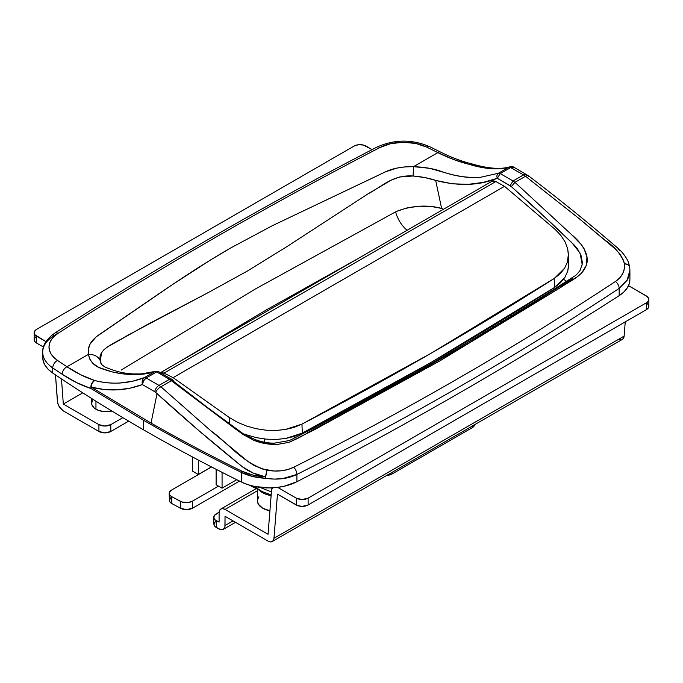 <?xml version="1.0" encoding="UTF-8"?>
<svg xmlns="http://www.w3.org/2000/svg" width="683" height="683" viewBox="0 0 683 683"><rect width="100%" height="100%" fill="white"/><g stroke="black" fill="none" stroke-linecap="round" stroke-linejoin="round"><path stroke-width="1.02" d="M143.106 378.937L144.412 377.622C128.233 383.855 111.602 384.802 94.536 380.465L80.748 374.788L66.951 366.745L88.423 354.357L89.823 359.181L92.905 363.433L98.839 367.471L112.021 371.842L121.531 373.703L130.786 374.54L139.528 374.412L147.596 373.405L154.828 371.612L144.412 377.622L132.289 381.302L119.824 383.026C111.244 383.505 102.817 382.651 94.536 380.465A6.292 4.337 104.7 0 0 91.155 387.116L104.166 389.523L117.143 389.873L129.932 388.209L142.38 384.572L154.7 391.701L157.039 393.664L151.028 423.059L91.155 387.116C108.725 391.624 125.8 390.778 142.38 384.572L154.7 391.701A6.292 3.62 -60.2 0 1 158.977 385.391L169.495 379.33L156.68 371.928L146.188 377.989L158.977 385.391L146.188 377.989L143.661 380.713L142.38 384.538L142.149 382.531M628.83 263.723L628.744 263.467C628.019 260.385 625.568 256.415 621.402 251.54L618.26 248.544C589.369 223.614 559.394 199.334 528.352 175.71A6.292 2.561 127.3 0 0 525.5 176.257L578.936 218.44L615.161 248.894L619.993 254.016L623.545 260.445L624.458 263.775L624.313 268.863L622.717 273.644L619.72 277.904L615.46 281.49C564.781 314.863 512.609 347.041 458.933 378.032C405.258 409.023 350.166 438.768 293.656 467.283L287.808 469.537L281.217 470.8L274.156 471.022L262.34 468.965L253.845 465.345L247.442 461.085L210.902 430.853L160.889 386.766L171.45 380.67L235.336 428.881L243.626 434.84L253.871 440.322L265.567 443.617L277.699 444.36L289.063 442.328L314.018 429.966L439.476 361.119L559.795 288.013L577.212 276.803L581.745 272.987L586.193 265.533L586.945 257.192L584.127 248.766L581.481 244.736L571.244 234.329L514.948 182.352L525.5 176.257L578.936 218.44L604.814 240.032C614.965 246.845 621.513 254.759 624.458 263.775A6.292 4.388 -10.2 0 1 629.547 266.609L628.753 263.484L629.547 266.609L627.703 264.586L624.458 263.775C625.116 271.014 622.111 276.922 615.46 281.49C514.026 348.279 406.752 410.21 293.656 467.283C285.972 470.988 277.059 471.962 266.916 470.194C242.158 462.912 229.257 443.941 210.902 430.853L160.889 386.766A6.292 2.945 132.5 0 0 155.647 392.392L199.001 430.751L242.593 466.933L253.162 473.037L265.448 476.828L252.83 475.052L241.799 471.15C210.518 455.757 180.261 439.724 151.028 423.059L157.039 393.664C184.478 418.705 212.994 443.122 242.593 466.933C249.073 471.765 256.697 475.061 265.448 476.828L266.916 470.194L265.431 478.279L252.744 476.495L241.662 472.568L241.662 482.13L247.801 484.64L254.622 486.475L269.409 487.918L276.897 487.466L284.128 486.262L296.9 481.728C353.487 452.419 408.665 422.256 462.417 391.222C516.169 360.18 568.427 328.327 619.182 295.654L623.681 292.17L627.037 288.286L629.128 284.111L629.905 279.782M619.447 250.277L618.115 249.133M111.961 411.046L103.475 411.525L98.181 410.261L94.126 407.922L91.932 404.865L91.65 403.209A14.684 8.478 0 0 0 95.953 409.211L95.953 401.211L95.953 409.211A14.684 8.478 0 0 0 111.892 411.064M566.557 281.251L563.552 279.304L566.557 281.251M101.323 363.988L100.367 360.855L101.502 352.889L104.132 349.465L107.999 346.648L147.067 324.69L207.009 293.246L247.22 271.134L287.202 246.435L367.813 193.989L390.983 180.252L399.615 176.999L413.104 176.001L425.125 177.631L435.669 180.423L441.611 208.4L443.378 209.322L441.611 208.4L435.669 180.423L452.377 183.795L468.265 184.342L483.24 182.395L497.301 178.297L511.336 186.596L536.095 208.913L574.19 244.984L577.383 248.663L581.002 255.322L582.283 262.024L582.07 265.106M572.841 278.502L468.982 342.943L362.135 403.644L307.299 432.8M244.787 434.917L207.939 407.853L173.73 381.507C173.755 380.107 172.995 379.825 171.45 380.67L169.495 379.33L158.977 385.391L160.889 386.766L171.45 380.67L173.397 380.346L173.73 381.507M76.598 382.625L62.196 374.267A1678.566 969.109 180 0 1 52.736 367.915L52.736 373.055A1678.566 969.109 0 0 0 143.43 429.761L143.43 420.207L90.993 388.533L76.598 382.625M42.713 357.03L43.294 361.367L45.206 365.567L48.382 369.503L52.736 373.055A1678.566 969.109 0 0 0 143.43 429.761A1678.566 969.109 0 0 0 241.662 482.13A41.962 24.229 0 0 0 296.9 481.728A4196.42 2422.78 0 0 0 619.182 295.654A41.962 24.229 0 0 0 629.905 279.475L629.905 270.314L629.598 273.763L627.72 279.262L619.182 288.38L619.182 295.654L619.182 288.38C517.594 355.262 410.159 417.287 296.9 474.446L296.9 481.728L296.9 474.446L282.258 478.706L273.951 479.09L265.431 478.279C277.366 480.106 287.85 478.834 296.9 474.446A6.292 3.475 -116.8 0 0 293.656 467.283A6.292 3.475 63.2 0 1 296.9 474.446C410.159 417.287 517.594 355.262 619.182 288.38A6.292 3.782 -123.4 0 0 615.46 281.49A6.292 3.782 56.6 0 1 619.182 288.38L627.122 280.32L629.905 270.263M358.652 258.242L267.249 309.399L178.673 362.144L358.652 258.234M222.069 472.337L222.069 488.183L236.753 479.705L222.069 488.183L222.069 472.337M629.905 270.126L629.76 267.932A6.292 4.439 173.4 0 0 629.743 267.48A6.292 4.439 173.4 0 0 624.458 263.775C627.779 264.133 629.547 265.525 629.76 267.932L629.547 266.609A6.292 5.131 -8.1 0 1 629.726 267.343L629.743 267.514M241.662 472.568C207.709 455.86 174.959 438.409 143.43 420.207L143.43 429.761A1678.566 969.109 0 0 0 241.662 482.13L241.662 472.568C248.552 475.914 256.475 477.818 265.431 478.279L266.916 470.194L265.448 476.828A6.292 0.427 92.7 0 0 265.431 478.279A6.292 0.427 -87.3 0 1 265.448 476.828C256.535 476.367 248.655 474.472 241.799 471.15A6.292 3.33 116.2 0 0 241.662 472.568A6.292 3.33 -63.8 0 1 241.799 471.15C210.518 455.757 180.261 439.724 151.028 423.059L91.155 387.116A6.292 3.791 122.3 0 0 90.993 388.533L143.43 420.207C174.959 438.409 207.709 455.86 241.662 472.568M42.705 352.189A41.962 24.229 0 0 0 52.736 367.915A6.292 3.91 -55.9 0 1 57.526 360.419A6.292 3.91 124.1 0 0 52.736 367.915A1678.566 969.109 0 0 0 62.196 374.267A6.292 3.885 -56.3 0 1 66.951 366.745A6.292 3.885 123.7 0 0 62.196 374.267C71.809 380.67 81.405 385.417 90.993 388.533A6.292 4.576 -72.1 0 1 94.536 380.465A6.292 4.576 107.9 0 0 90.993 388.533A6.292 3.791 -57.7 0 1 91.155 387.116L92.12 383.197L94.536 380.465C85.349 377.477 76.154 372.909 66.951 366.745A1672.274 965.48 180 0 1 57.526 360.419A35.67 20.592 180 0 1 58.115 333.313A4190.128 2419.143 180 0 1 379.919 147.519L390.778 143.661L403.286 142.26L415.853 143.481L426.866 147.178A1672.274 965.48 180 0 1 437.837 152.616L413.522 166.661L437.837 152.616L453.623 159.515L468.973 164.287L491.009 168.692L500.494 168.71L508.784 167.258L498.368 173.269L480.806 177.23L471.637 177.495L462.135 176.658L452.334 174.746L429.487 168.3L413.522 166.661L404.976 166.891L396.686 168.12L385.545 171.8L272.449 225.646L230.512 248.057L210.663 259.916L172.577 284.512L96.098 336.915L90.113 344.027L88.38 349.175L88.423 354.357L66.951 366.745A1672.274 965.48 180 0 1 57.526 360.419L53.829 357.397L51.123 354.05L49.5 350.481L49.005 346.802L49.663 343.122L51.438 339.579L54.29 336.267L58.115 333.313C108.793 300.682 160.975 268.88 214.65 237.889C268.317 206.898 323.409 176.777 379.919 147.519A6.292 3.432 -117.4 0 0 377.025 147.067C263.758 205.72 156.322 267.753 54.708 333.159C46.41 339.109 42.414 345.453 42.705 352.197L42.705 357.337A41.962 24.229 0 0 0 52.736 373.055L52.736 367.915A41.962 24.229 180 0 1 42.705 352.197A41.962 24.229 180 0 1 53.436 336.019A4196.42 2422.78 180 0 1 57.85 333.184M514.751 167.864L513.599 167.122L510.73 167.531L514.094 167.344C513.437 166.678 512.011 166.507 509.817 166.831C500.613 169.58 487.978 168.59 471.902 163.877L471.902 163.877A6.292 4.499 106.9 0 0 468.973 164.287C485.041 169.136 498.317 170.127 508.784 167.258A4.2 2.425 60 0 1 510.645 167.574L500.229 173.584L513.035 180.978L523.545 174.916L510.645 167.574A4.2 2.425 -120 0 0 508.784 167.258L498.368 173.269A4.2 2.425 60 0 1 500.229 173.584L510.73 167.531L523.545 174.916A6.292 3.646 -59.8 0 1 526.704 174.609A6.292 3.646 120.2 0 0 523.545 174.916L513.035 180.978L514.948 182.352L525.5 176.257L523.545 174.916L525.5 176.257A6.292 2.561 -52.7 0 1 528.335 175.702A6.292 2.561 -52.7 0 1 528.855 176.923M259.745 487.338L271.416 491.871L259.745 487.338M254.059 486.356L262.212 491.623L253.837 486.176M395.611 211.832A20.985 11.526 -117.7 0 0 407.153 230.231A20.985 11.526 62.3 0 1 395.611 211.832L396.319 211.457C411.747 205.54 426.841 204.524 441.611 208.4L431.212 206.488L419.251 206.206L407.051 207.905L396.319 211.457L255.229 289.071L121.267 370.015M101.024 363.245L101.024 363.245C100.606 363.621 101.878 364.85 104.858 366.95L105.634 367.317M540.757 297.694L539.596 296.951L540.757 297.694M382.284 391.214L381.276 390.625L382.284 391.214M216.127 484.759L216.127 469.306L216.127 484.759L222.069 488.183L216.127 484.759M192.393 471.057L192.393 456.91L192.393 471.057L198.326 474.48L198.326 460.052L198.326 474.48L211.448 466.899L198.326 474.48L192.393 471.057M91.65 398.505L91.65 403.209L92.768 399.965M257.431 500.861A18.048 10.416 0 0 0 269.922 510.773L262.716 508.229L258.464 504.327L257.448 501.296L257.431 489.233M271.125 495.551A18.048 10.416 180 0 1 259.48 490.257L264.748 493.818L271.125 495.551M257.534 499.751L258.883 496.763M629.76 267.932L629.547 266.609M471.722 163.835L468.973 164.287L472.047 163.929M473.754 165.26L474.173 165.978M471.902 163.877L471.569 163.792C461.623 161.342 451.318 157.457 440.655 152.13L429.65 146.666C411.96 139.144 394.424 139.281 377.025 147.067A6.292 3.432 62.6 0 1 379.919 147.519A35.67 20.592 180 0 1 426.866 147.178A6.292 3.33 -63.8 0 1 429.658 146.666A6.292 3.33 116.2 0 0 426.866 147.178A1672.274 965.48 180 0 1 437.837 152.616A6.292 3.364 -63.4 0 1 440.663 152.13A6.292 3.364 116.6 0 0 437.837 152.616C448.5 157.935 458.882 161.82 468.973 164.287A6.292 4.26 -76.2 0 1 471.611 163.8M58.115 333.313A6.292 3.825 -122.8 0 0 54.717 333.15A6.292 3.825 57.2 0 1 58.115 333.313M53.436 336.019A6.292 3.825 57.2 0 1 54.717 333.15M158.977 385.391A6.292 3.62 119.8 0 0 154.7 391.701L155.647 392.392A6.292 2.945 -47.5 0 1 160.889 386.766L158.977 385.391M144.412 377.622A4.2 2.425 60 0 1 146.264 377.947L156.68 371.928A4.2 2.425 -120 0 0 154.828 371.612L144.198 377.767A4.2 2.621 55.5 0 1 146.188 377.989L146.264 377.947A4.2 2.425 -120 0 0 144.412 377.622M146.188 377.989L144.198 377.767C142.397 379.321 141.791 381.592 142.38 384.572C142.773 381.703 144.036 379.509 146.188 377.989M510.73 167.531A4.2 2.203 -115.9 0 0 509.057 167.113L510.73 167.531M514.094 167.344L528.352 175.71M101.058 363.339L100.367 360.855C98.267 356.475 94.28 354.306 88.423 354.357C94.28 354.306 98.267 356.475 100.367 360.855C97.165 348.808 115.145 343.267 127.397 335.455L207.009 293.246L247.22 271.134L287.202 246.435L367.813 193.989C382.864 186.032 392.87 174.635 413.104 176.001L413.522 166.661C401.28 166.49 391.009 168.658 382.719 173.175L272.449 225.646L230.512 248.057C203.568 263.647 179.313 279.774 154.059 297.079L98.847 334.883C90.702 340.586 87.228 347.075 88.423 354.357C89.883 361.64 94.544 366.481 102.416 368.88C109.212 371.245 113.54 372.5 121.531 373.703C134.713 375.343 145.812 374.643 154.828 371.612L155.442 371.347M413.522 166.661L413.104 176.001C421.821 176.735 429.351 178.212 435.669 180.423C458.592 186.357 479.133 185.639 497.301 178.297L500.229 173.584L498.368 173.269L480.806 177.23C474.472 177.674 470.169 177.751 462.135 176.658C453.401 175.309 449.67 174.139 442.294 171.826C434.866 168.872 425.278 167.147 413.522 166.661M498.368 173.269C496.9 174.37 496.541 176.043 497.301 178.297L510.081 185.674L513.035 180.978L500.229 173.584L497.301 178.297M582.172 264.372L580.046 253.06L571.927 242.781L552.12 223.819L511.336 186.596L514.948 182.352L513.035 180.978L510.081 185.674L511.336 186.596L514.948 182.352L571.244 234.329C580.909 242.26 590.522 254.605 586.193 265.533C582.129 277.059 568.478 281.362 559.795 288.013L439.476 361.119L297.993 438.264L289.063 442.328L277.699 444.36C269.461 444.718 261.521 443.369 253.871 440.322L243.626 434.84L235.336 428.881L169.495 379.33A4.2 2.408 -60.3 0 1 171.57 379.108A4.2 2.408 119.7 0 0 169.495 379.33L156.68 371.928A4.2 2.433 120.3 0 1 158.789 371.731C158.746 371.27 157.611 371.151 155.4 371.364L154.828 371.612A4.2 2.425 60 0 1 156.68 371.928A4.2 2.433 -59.7 0 1 158.798 371.731A4.2 2.433 -59.7 0 1 159.643 373.242M565.089 241.919L567.65 248.689L568.41 254.025L567.411 262.067L564.628 268.223L554.178 278.493L554.545 287.466C474.096 338.836 390.019 387.381 302.304 433.099L301.946 424.126L302.304 433.099L285.596 438.503L276.086 439.442L266.216 439.143L256.304 437.624L245.692 434.576L256.304 437.624L266.216 439.143L276.086 439.442L285.596 438.503L294.433 436.369L302.304 433.099L431.152 362.4L554.545 287.466L554.178 278.493C473.737 329.863 389.66 378.408 301.946 424.126L285.238 429.53L275.727 430.469L265.849 430.17L255.937 428.651L246.315 425.953L237.3 422.179L229.172 417.441L229.437 423.801L229.172 417.441L173.132 377.639A1594.643 875.785 177.7 0 1 164.022 373.123L161.726 372.5L159.831 373.038L164.022 373.123L495.858 181.541L491.828 181.354L493.655 180.858L495.858 181.541A1594.643 875.785 177.7 0 1 504.532 186.314L173.132 377.639A1594.643 875.785 177.7 0 1 164.022 373.123L495.858 181.541A1594.643 875.785 177.7 0 1 504.532 186.314L555.04 229.309L560.837 235.387L565.089 241.919L567.65 248.689L568.427 255.476L567.411 262.067L564.628 268.223L560.171 273.763L554.178 278.493L430.785 353.427L301.946 424.126L294.074 427.396L285.238 429.53L275.727 430.469L265.849 430.17L255.937 428.651L246.315 425.953L237.3 422.179L229.172 417.441L173.132 377.639L504.532 186.314L555.04 229.309M160.027 372.909L491.828 181.354M568.41 254.025L568.794 264.449L567.778 271.04L564.995 277.204L554.545 287.466L560.53 282.736L564.995 277.204L567.778 271.04L568.768 262.887M493.152 325.697A25.177 14.539 60 0 1 492.221 327.661L493.152 325.697M484.802 332.134A25.177 14.539 60 0 1 482.685 332.023L484.802 332.134M510.483 316.528A25.177 14.539 -120 0 0 511.217 314.65L510.483 316.528M501.757 321.855L499.819 321.633M319.9 423.861A25.177 14.539 60 0 1 319.644 424.928L319.9 423.861M337.112 415.699A25.177 14.539 -120 0 0 337.487 414.504L337.112 415.699M324.203 421.59L325.381 421.915M429.974 363.083L430.025 364.321L429.974 363.083M406.283 377.827L406.231 376.649L406.283 377.827M383.863 389.19L384.333 390.078L383.863 389.19M317.911 425.842L317.911 424.911L317.911 425.842M264.5 438.973L264.5 442.251L264.5 438.973M294.168 438.153L294.168 436.454L294.168 438.153M534.524 301.604L534.524 300.144L534.524 301.604M510.782 316.34L510.782 315.853L510.782 316.34M474.668 424.28L474.028 426.141L472.209 427.712L392.093 473.968L386.16 475.385M386.868 475.368A8.392 4.849 0 0 0 392.093 473.968L392.093 472.346L392.093 473.968L472.209 427.712L472.209 426.09L472.209 427.712A8.392 4.849 -0 0 0 474.642 424.689M169.196 493.45A8.392 4.67 178.3 0 0 171.646 496.626L171.86 503.593L180.782 508.383L180.568 501.416L180.782 508.383L171.86 503.593L171.646 496.626L180.568 501.416A8.392 4.67 178.3 0 0 192.435 501.177L192.649 508.143L186.715 509.629L180.782 508.383A8.392 4.67 -1.7 0 0 192.649 508.143L239.528 481.08L192.649 508.143L192.435 501.177L218.5 486.125L192.435 501.177L188.141 502.543L181.84 501.971L171.646 496.626L169.828 495.141L169.358 492.452L171.655 490.01L211.576 466.967L171.655 490.01A8.392 4.67 178.3 0 0 169.196 493.45L169.401 500.417A8.392 4.67 -1.7 0 0 171.86 503.593L170.041 502.116L169.401 500.34L170.818 497.711M219.098 522.102L215.111 519.84L213.864 518.175L214.342 515.469L219.123 512.199L216.161 513.915A8.392 4.67 178.3 0 0 213.702 517.347A8.392 4.67 178.3 0 0 216.161 520.523L219.098 522.102L219.098 512.856L219.098 522.102M647.433 303.551L648.85 306.249L648.21 308.101L646.391 309.672L308.118 504.976L302.185 506.393L297.523 505.574L277.469 494.133L273.968 538.281L273.379 540.373L272.065 541.636L270.212 541.901L268.06 541.124L225.031 516.28L224.92 526.772L223.367 529.334L220.43 529.556L215.324 526.806L213.907 524.237L215.324 521.616M648.85 299.393A8.392 4.849 180 0 1 646.391 302.817L646.391 309.672A8.392 4.849 -0 0 0 648.85 306.249L648.85 299.393A8.392 4.849 180 0 0 646.391 295.97L628.522 285.648L647.433 296.704L648.85 299.393L648.21 301.246L646.391 302.817L308.118 498.12L308.118 504.976L646.391 309.672L646.391 302.817L308.118 498.12L302.185 499.538L296.251 498.12L296.251 504.976L277.469 494.133L273.968 538.281A8.392 4.849 60 0 1 272.252 541.534A8.392 4.849 60 0 1 268.06 541.124L225.031 516.28L225.031 525.534L233.048 520.907L225.031 525.534A8.392 4.849 60 0 1 223.298 529.376A8.392 4.849 60 0 1 219.303 529.077L216.366 527.498L216.161 520.523L216.366 527.498A8.392 4.67 -1.7 0 1 213.907 524.313L213.702 517.347M272.252 541.534L622.401 339.383A8.392 4.849 -120 0 0 624.117 336.121L273.968 538.281L624.117 336.121L625.244 321.881L624.117 336.121L623.528 338.222L622.213 339.485M620.352 339.741L619.293 339.485M296.251 498.12L277.648 487.38L296.251 498.12L296.251 504.976A8.392 4.849 -0 0 0 308.118 504.976L308.118 498.12A8.392 4.849 180 0 1 296.251 498.12M272.261 487.841A8.392 4.849 60 0 0 271.561 490.121L268.06 534.268L225.031 509.424L257.431 490.718L225.031 509.424L268.06 534.268L271.561 490.121L272.722 487.278M219.098 512.856L219.55 510.491L220.84 509.014L222.76 508.639L225.031 509.424A8.392 4.849 60 0 0 220.84 509.014A8.392 4.849 60 0 0 219.098 512.856M34.15 332.8A8.392 4.849 180 0 0 36.609 336.224L36.609 343.079L34.79 341.509L34.15 339.656A8.392 4.849 0 0 0 36.609 343.079L43.456 347.032L36.609 343.079L36.609 336.224L45.949 341.62L34.79 334.653L34.312 331.853L36.609 329.377L354.11 146.068L358.404 144.736L363.254 145.018L372.124 149.611L365.977 146.068A8.392 4.849 180 0 0 354.11 146.068L36.609 329.377A8.392 4.849 180 0 0 34.15 332.8L34.15 339.656L35.567 336.958M57.406 401.254L55.494 374.916L57.603 402.611L59.301 406.803L63.314 410.918A8.392 4.849 60 0 1 57.406 401.254M98.924 431.477L63.314 410.918L98.924 431.477A8.392 4.849 0 0 0 110.791 431.477L104.858 432.894L98.924 431.477L98.924 424.63L63.314 404.071L82.754 392.845L63.314 404.071L61.487 378.937L63.314 404.071L98.924 424.63L98.924 431.477M128.686 421.146L110.791 431.477L128.686 421.146M122.846 417.672L110.791 424.63L110.791 431.477L110.791 424.63L104.858 426.047L98.924 424.63A8.392 4.849 180 0 0 110.791 424.63L122.846 417.672M582.181 264.287L580.021 270.519C577.468 273.84 575.487 275.795 574.053 276.402C484.435 334.508 390.309 388.849 291.667 439.442L289.122 440.595L274.011 443.207C264.33 443.019 255.493 440.544 247.511 435.763L244.856 433.995M271.168 494.996L262.212 491.623L249.252 485.101M629.726 267.343L628.932 264.031M155.4 371.364L141.133 373.934L132.92 373.942C124.4 373.251 117.946 372.312 105.771 367.369M158.798 371.731L173.397 380.346M256.176 488.61L220.84 509.014M235.507 522.324L223.298 529.368"/></g></svg>
